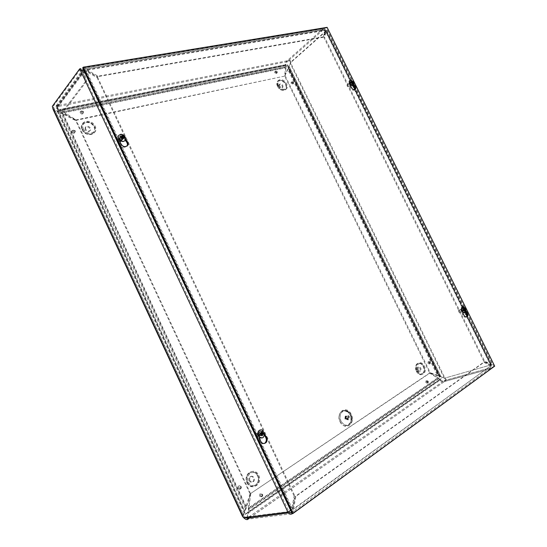 <?xml version="1.0" encoding="UTF-8"?>
<svg xmlns="http://www.w3.org/2000/svg" width="547" height="547" viewBox="0 0 547 547"><rect width="100%" height="100%" fill="white"/><g stroke="black" fill="none" stroke-linecap="round" stroke-linejoin="round"><path stroke-width="0.41" stroke-dasharray="2.73 2.05" d="M339.94 421.593C344.309 430.783 354.654 423.781 350.237 414.817C346.005 405.744 335.543 412.438 339.94 421.593M344.918 418.742L345.198 416.253C347.345 416.041 347.995 417.149 347.154 419.563C346.313 420.103 345.567 419.829 344.918 418.742M345.266 418.51L345.472 416.711C347.024 416.561 347.489 417.361 346.88 419.105L345.266 418.51M346.121 418.558C345.834 415.002 346.907 414.298 349.335 416.438C349.636 419.993 348.562 420.698 346.121 418.558M57.62 110.692L287.64 64.772L441.279 378.804L245.637 514.317L57.62 110.692L57.155 111.315L244.892 514.412L440.485 379.03L287.031 65.319L57.155 111.315M262.252 496.498C260.372 496.348 260.057 495.438 261.316 493.77L262.663 494.502L262.252 496.498M240.796 488.71C238.868 488.567 238.547 487.651 239.832 485.962L241.241 486.7L240.796 488.71M428.082 382.825C426.797 382.62 426.496 381.909 427.193 380.678L428.246 381.327L428.082 382.825M430.229 363.598C428.971 363.393 428.67 362.688 429.327 361.499L430.386 362.141L430.229 363.598M293.295 83.527C292.146 83.247 291.763 82.624 292.153 81.667L293.589 82.378L293.295 83.527M276.912 72.963C275.743 72.683 275.353 72.06 275.736 71.089L277.226 71.821L276.912 72.963M82.788 113.072C81.202 112.839 80.676 112.108 81.223 110.863L83.411 111.622L83.527 112.34L82.788 113.072M74.556 132.326C72.922 132.107 72.389 131.355 72.97 130.077L75.199 130.822L75.315 131.547L74.556 132.326M71.958 132.107L71.951 130.863C73.797 129.94 74.775 130.555 74.877 132.709C73.913 133.618 72.936 133.42 71.958 132.107M74.953 131.369C73.975 130.056 72.997 129.858 72.026 130.774L72.033 132.018C73.011 133.324 73.989 133.53 74.96 132.613L74.953 131.369M80.231 112.867L80.218 111.656C82.016 110.781 82.973 111.397 83.089 113.496C82.146 114.371 81.195 114.159 80.231 112.867M83.158 112.183C82.194 110.891 81.236 110.685 80.293 111.561L80.306 112.771C81.271 114.07 82.228 114.275 83.171 113.4L83.158 112.183M274.779 72.806L274.765 71.684C276.105 71.329 276.755 71.951 276.7 73.537L274.779 72.806M276.775 72.327L274.854 71.595L274.874 72.717L276.796 73.455L276.775 72.327M291.182 83.363L291.168 82.228C292.495 81.906 293.117 82.529 293.048 84.094L291.182 83.363M293.124 82.87L291.264 82.146L291.277 83.281L293.144 84.012L293.124 82.87M428.027 363.372L428.157 361.676C429.545 361.649 429.997 362.429 429.498 364.028L428.027 363.372M429.737 362.292L428.274 361.635L428.151 363.338L429.614 363.994L429.737 362.292M425.86 382.592L425.997 380.835C427.419 380.815 427.863 381.621 427.33 383.249L425.86 382.592M427.597 381.457L426.12 380.801L425.983 382.558L427.453 383.215L427.597 381.457M238.061 488.396L238.43 486.119C240.523 485.722 241.124 486.686 240.242 488.997C239.388 489.586 238.663 489.38 238.061 488.396M240.721 486.693C240.126 485.709 239.395 485.504 238.54 486.098L238.177 488.375C238.779 489.36 239.504 489.565 240.352 488.977L240.721 486.693M259.551 496.184L259.921 493.886C261.958 493.579 262.533 494.55 261.63 496.799L259.551 496.184M262.122 494.488L260.037 493.873L259.668 496.163L261.746 496.785L262.122 494.488M278.628 85.66C281.411 91.417 288.672 89.742 285.835 84.06C283.114 78.358 275.804 79.91 278.628 85.66M279.736 86.009L279.708 84.101C281.965 83.527 283.031 84.566 282.915 87.226C281.869 88.026 280.809 87.623 279.736 86.009M279.12 86.542L279.1 84.635C281.349 84.06 282.416 85.1 282.3 87.752C281.254 88.552 280.194 88.149 279.12 86.542M83.349 128.962C86.638 136.059 97.537 133.543 94.173 126.562C90.987 119.554 80.012 121.885 83.349 128.962M85.653 129.188L85.647 127.116C86.98 124.538 91.958 127.8 90.399 130.213C88.819 131.67 87.24 131.328 85.653 129.188M85.154 129.783L85.147 127.711C86.481 125.14 91.452 128.395 89.893 130.801C88.32 132.258 86.741 131.916 85.154 129.783M417.559 370.675C420.499 376.753 426.742 372.555 423.768 366.593C420.882 360.569 414.592 364.63 417.559 370.675M418.127 369.881L418.352 367.003C420.732 366.934 421.484 368.254 420.622 370.975C419.72 371.529 418.886 371.16 418.127 369.881M417.354 370.114L417.58 367.242C419.952 367.174 420.705 368.493 419.843 371.208C418.94 371.762 418.113 371.399 417.354 370.114M248.406 482.092C251.921 489.668 261.404 483.288 257.835 475.883C254.423 468.382 244.858 474.557 248.406 482.092M249.958 480.553C249.391 479.09 249.582 477.846 250.54 476.827C252.885 474.516 255.996 479.507 253.5 481.572C252.119 482.516 250.936 482.174 249.958 480.553M249.227 480.697C248.659 479.234 248.851 477.996 249.808 476.97C252.153 474.666 255.258 479.651 252.762 481.716C251.381 482.652 250.205 482.31 249.227 480.697M245.637 514.317L244.892 514.412M441.279 378.804L440.485 379.03M287.64 64.772L287.031 65.319M350.627 85.1L350.901 84.922C350.969 83.582 350.449 83.028 349.348 83.24L350.627 85.1M351.236 84.628L349.95 82.768C351.058 82.556 351.577 83.117 351.509 84.45L351.236 84.628M121.345 140.415L121.974 139.964C121.933 138.056 121.099 137.475 119.472 138.227C119.225 139.588 119.848 140.312 121.345 140.415M121.851 139.882C120.354 139.779 119.731 139.047 119.978 137.687C121.215 136.873 122.097 137.29 122.624 138.938L121.851 139.882M462.454 311.387L462.536 311.318C462.871 309.951 462.461 309.287 461.312 309.335C460.957 310.587 461.333 311.27 462.454 311.387M463.179 311.12C462.058 311.011 461.682 310.327 462.037 309.069C463.186 309.021 463.596 309.684 463.268 311.058L463.179 311.12M260.256 435.706L260.481 435.521C261.097 433.47 260.509 432.663 258.717 433.108C258.054 434.927 258.567 435.788 260.256 435.706M260.946 435.515C259.257 435.603 258.745 434.735 259.401 432.916C261.199 432.472 261.787 433.279 261.172 435.337L260.946 435.515M285.992 67.486L286.341 66.761L285.917 64.649L285.698 66.659L286.341 66.761L63.178 111.759L60.334 110.74L60.464 109.619L64.033 112.32L63.63 112.846L62.577 111.588L285.698 66.659L285.582 67.849L285.992 67.486M244.235 518.262L243.654 517.77L244.543 517.154L243.545 515.759L244.133 512.218L246.382 508.156L246.465 507.144L245.842 507.24L244.844 510.946L242.471 516.279M53.203 109.653C54.666 111.041 56.56 111.745 58.871 111.773L62.433 113.762L62.83 113.243L61.975 112.538L246.382 508.156L245.364 508.58L61.052 113.085L61.975 112.538L58.228 111.656L54.242 109.154L53.353 106.132L52.314 106.33M244.673 511.144L58.871 111.773L58.228 111.656L244.673 511.144M52.669 107.732L53.702 107.533L244.345 516.997L243.463 517.612M287.38 61.449L287.066 60.806C285.336 62.768 284.946 64.348 285.91 65.544L60.334 110.74L58.242 110.767L58.276 109.735L285.91 64.628C285.616 63.849 286.129 62.843 287.462 61.606L287.38 61.449M285.083 75.671L286.095 67.39L64.033 112.32L76.129 119.916L284.57 76.122L285.582 67.849L63.63 112.846L75.718 120.429L76.129 119.916M326.915 30.338L492.122 364.439L490.625 365.239L325.513 31.22L323.366 29.729L322.949 28.882L324.2 28.533L325.492 29.962L323.865 36.765L97.934 76.122L88.464 70.666L86.248 67.589L84.942 67.999L322.949 28.882C324.207 28.841 325.28 29.586 326.162 31.111L491.151 364.856C491.849 366.483 491.787 367.755 490.987 368.657L445.176 381.225C446.325 380.295 446.42 379.29 445.47 378.203L440.034 376.999L438.797 375.878L437.662 375.864L440.677 376.069L440.889 376.63L444.267 378.127L290.197 63.404L289.418 67.055L287.701 69.23L288.474 68.266L288.419 67.083L290.833 63.281L290.997 62.385L290.368 62.515L290.197 63.404L290.833 63.281L444.8 377.758L444.267 378.127L444.875 378.428C445.702 379.105 445.634 379.775 444.677 380.452L444.007 380.774L444.417 381.628L444.212 380.685L490.447 367.83L490.891 368.733L292.31 513.708L247.894 519.158M288.419 68.368L439.015 375.939L288.419 68.368M288.905 67.103L288.549 67.26L439.918 376.678L440.732 376.268L289.363 66.905L288.905 67.103M491.151 364.856L444.451 378.223L491.206 364.828L483.801 361.273L324.056 37.805L324.638 37.299L326.251 30.488L326.915 30.345L325.513 31.22L326.08 30.837L325.67 31.008L324.056 37.805M247.237 517.312L247.825 511.999L248.598 512.874L247.449 517.284M248.721 517.12L443.863 380.835C441.976 381.047 440.814 380.739 440.362 379.912L439.651 379.303C439.979 380.965 441.504 381.765 444.226 381.697L249.794 517.831M440.362 379.912L438.803 378.073L438.509 378.722L439.651 379.303L247.825 511.999L248.803 509.011L248.598 512.874L440.362 379.912M248.796 508.04L248.803 509.011L438.803 378.073L437.436 378.025L438.509 378.722L248.591 509.722L248.297 508.108L248.796 508.04M249.986 493.797L245.842 507.24L62.433 113.762L75.657 120.566L76.067 120.06L62.83 113.243L246.465 507.144L250.601 493.695L249.986 493.797L75.657 120.566M326.162 31.111L291.004 62.337C290.731 60.464 289.712 59.794 287.948 60.327L288.331 61.127C289.698 60.608 290.375 61.059 290.375 62.474L325.513 31.22M284.686 76.197L287.701 69.23L437.662 375.864L429.614 372.91L430.27 372.712L438.325 375.673L288.214 68.772L284.686 76.197L429.614 372.91M322.949 28.882L287.066 60.806L57.127 105.605L57.332 109.503L58.242 110.767M58.276 109.735L57.729 108.976L57.606 106.631L287.462 61.606L323.366 29.729L324.132 29.511L324.911 30.475L325.492 29.962L87.889 69.448M250.758 493.75L248.926 508.019L438.099 377.84L430.257 372.856L429.6 373.047L437.436 378.025L248.297 508.108L250.136 493.859L430.257 372.856M245.193 517.571L244.543 517.154L288.871 511.609M291.674 512.566L291.749 512.518C292.789 512.101 293.124 511.076 292.748 509.448L295.168 496.485L483.739 362.196L484.492 361.977L491.445 365.649C492.245 367.249 492.061 368.275 490.891 368.733M285.199 75.746L430.27 372.712M53.353 106.132L80.778 68.683M81.469 70.153L288.789 511.445L291.701 509.072L294.129 496.095L294.86 495.985L292.44 508.97L290.683 510.447M250.601 493.695L76.067 120.06M75.718 120.429L284.57 76.122M57.189 106.761L56.512 105.803L57.004 105.133L57.688 106.097L57.189 106.761L57.606 106.631L57.127 105.605L84.942 67.999L85.455 69.093L84.088 70.577L82.918 69.92M429.6 373.047L250.136 493.859M492.122 364.439L491.507 364.733L484.553 361.054L324.638 37.299M466.974 315.12L491.507 364.733L490.748 364.945L325.67 31.008L326.251 30.488L353.389 85.38M483.801 361.273L484.553 361.054M83.636 69.941L86.282 70.563L97.544 77.031L97.072 77.64L85.824 71.178L86.282 70.563L292.44 508.97L291.701 509.072L85.824 71.178C83.807 70.125 82.419 69.927 81.667 70.57L80.573 70.748M97.072 77.64L294.129 496.095M97.544 77.031L294.86 495.985M288.789 511.445L287.872 512.101M292.877 513.469C293.869 512.662 294.074 511.295 293.486 509.353L295.9 496.368L484.492 361.977M292.235 513.544L291.749 512.518L490.447 367.83L490.686 365.861L483.739 362.196M490.686 365.861L293.486 509.353L292.748 509.448L490.686 365.861M295.168 496.485L295.9 496.368M88.464 70.666L87.999 71.288L86.33 68.826L85.455 69.093L57.606 106.631M87.999 71.288L97.462 76.73L97.934 76.122M87.424 70.064L324.911 30.475L323.291 37.278L323.865 36.765M323.291 37.278L97.462 76.73M83.233 69.079L84.942 67.999M57.004 105.133L56.088 105.892L56.423 107.998L83.035 72.122L84.115 71.944L86.474 81.414L85.394 81.606L82.884 70.214M84.088 70.577L84.115 71.944L57.456 107.8L57.141 106.521L57.688 106.097M56.512 105.803L57.127 105.605M490.447 367.83L490.625 365.239M56.423 107.998L57.456 107.8L61.968 113.571L60.936 113.783L56.423 107.998M86.474 81.414L61.968 113.571M85.394 81.606L60.936 113.783M465.647 311.776L463.48 308.905L461.606 308.371L461.333 310.217L462.516 314.388C463.487 316.795 464.731 317.65 466.249 316.966M462.837 312.152L462.194 309.903L462.475 308.057L464.341 308.59L465.894 310.641M264.42 435.59L261.787 432.356C260.782 431.316 259.784 431.221 258.779 432.068L258.17 434.571L259.353 440.212C260.256 443.015 261.869 444.123 264.194 443.535M259.634 437.395L258.991 434.345L259.606 431.843C260.604 430.988 261.61 431.084 262.615 432.13L264.618 434.591M353.519 85.264L351.714 82.836C350.825 81.824 350.053 81.606 349.403 82.187L349.266 83.424L350.278 87.212C351.571 89.988 353.075 90.864 354.791 89.838L354.859 89.749M350.538 84.908L350.128 81.619C350.777 81.045 351.543 81.264 352.439 82.276L353.936 84.286M125.14 140.182L122.972 137.447C121.489 136.012 120.196 135.895 119.096 137.085L118.89 138.425L119.814 143.41C121.653 147.3 124.039 148.223 126.952 146.165M119.991 140.47L119.697 136.435C120.798 135.246 122.09 135.369 123.574 136.805L125.523 139.253M82.686 67.917L326.409 27.965L493.784 366.415L494.686 366.162M326.409 27.965L327.099 27.35M493.784 366.415L292.139 513.558M258.136 432.985C259.572 433.573 259.907 434.598 259.141 436.055L258.977 436.198C257.179 436.499 256.529 435.617 257.028 433.539L258.136 432.985M256.933 433.655L256.051 434.099C255.647 435.768 256.167 436.479 257.61 436.232C258.396 435.077 258.17 434.222 256.933 433.655M261.09 432.164C262.539 432.759 262.875 433.792 262.102 435.248C260.105 435.74 259.449 434.838 260.126 432.547L261.09 432.164M261.316 433.32L261.555 432.506L261.117 432.472L261.657 431.487M260.351 433.532L260.242 433.908M261.726 435.768L261.165 435.159L261.596 435.193L261.432 434.215L261.917 434.147L261.432 434.215M263.798 434.174L262.492 434.086M260.249 434.003L261.165 435.159M261.986 434.147L262.478 434.174M261.117 432.472L260.83 433.532M260.174 429.928L261.056 429.853C264.44 431.248 265.227 433.655 263.415 437.074L262.17 437.846M459.829 309.691C461.08 309.821 461.497 310.587 461.094 311.981L461.032 312.036C459.829 312.016 459.377 311.284 459.671 309.834L459.829 309.691M458.68 310.388L458.557 310.498C458.311 311.66 458.68 312.255 459.644 312.269C460.048 311.161 459.726 310.532 458.68 310.388M464.417 309.787L464.205 310.86C462.919 310.901 462.468 310.163 462.83 308.638L464.369 309.588M465.23 308.583L463.788 309.404L463.206 308.802L463.569 308.036M463.425 308.665L463.753 308.241M463.425 309.691L463.288 310.183L465.018 310.969M463.733 310.176L463.288 310.183M464.957 310.593L464.116 310.641L464.991 310.799M464.253 309.123L463.111 309.821M464.335 310.505L463.767 309.944M463.206 308.802L463.234 309.739M462.454 306.833C465.237 307.571 466.126 309.411 465.114 312.351L464.731 312.611M465.278 308.405L465.846 311.086M119.752 138.781C120.976 139.328 121.413 140.135 121.058 141.188L120.969 141.324C119.267 141.994 118.343 141.358 118.2 139.403L119.752 138.781M118.856 140.005L117.612 140.504C117.721 142.076 118.467 142.589 119.834 142.042L118.856 140.005M121.919 136.463C123.143 137.017 123.581 137.823 123.225 138.883C121.413 139.724 120.484 139.082 120.436 136.941L121.919 136.463M122.207 136.62L121.837 136.531L122.241 135.321M121.837 136.531L121.66 137.413L120.812 137.167L120.784 137.605L120.545 136.996M122.603 138.938L122.179 138.917M124.388 138.083L123.205 138.282L123.225 137.844L122.665 137.858M123.595 137.68L123.225 137.844M120.784 137.605L121.707 138.788M122.084 138.651L123.205 138.282M122.227 137.803L122.131 137.235M118.918 135.157L122.234 134.589M123.253 135.082C125.277 136.62 125.892 138.323 125.092 140.196L124.819 140.572M348.302 83.93C349.471 84.163 349.95 84.853 349.724 85.995L349.677 86.05C348.501 86.221 347.926 85.599 347.954 84.19L348.302 83.93M347.352 84.97L347.072 85.182C347.051 86.317 347.516 86.816 348.46 86.672L347.352 84.97M350.894 81.913C352.063 82.153 352.541 82.843 352.323 83.992C351.092 84.231 350.511 83.602 350.586 82.112L350.894 81.913M351.413 82.686L351.359 81.079M351.352 81.975L351.653 81.394M351.099 82.029L350.928 82.87L351.331 82.946M350.928 82.87L351.153 82.44M352.747 83.889L351.974 83.8L352.719 83.718M352.712 83.705L352.206 83.753M353.396 82.453L352.268 82.618M351.099 83.212L351.974 83.8M352.227 83.739L351.769 83.144L352.398 82.905M349.718 80.566L350.135 80.388C352.883 80.956 353.998 82.576 353.485 85.25L353.314 85.435M352.781 81.366L353.868 83.37M340.877 421.163C344.562 426.352 347.858 426.564 350.757 421.792C351.653 415.488 349.512 411.857 344.33 410.893C340.213 412.233 339.058 415.658 340.877 421.163M345.711 418.633C345.437 415.282 346.449 414.619 348.74 416.636C349.013 419.98 348.008 420.65 345.711 418.633M340.213 421.675C344.911 431.542 356.001 424.014 351.263 414.4C346.716 404.664 335.489 411.836 340.213 421.675M341.007 421.258C339.031 414.941 340.46 411.276 345.287 410.25C350.196 411.508 352.357 415.18 351.776 421.258C348.87 427.036 345.28 427.043 341.007 421.258M345.697 418.53L345.984 416.041C348.131 415.836 348.781 416.944 347.94 419.358C347.099 419.905 346.354 419.624 345.697 418.53M346.155 418.27L346.36 416.472C347.913 416.322 348.384 417.122 347.776 418.872L346.155 418.27M278.102 85.708C281.37 92.477 289.889 90.494 286.56 83.835C283.367 77.141 274.785 78.953 278.102 85.708M417.149 370.996C420.602 378.134 427.925 373.191 424.431 366.196C421.053 359.133 413.662 363.885 417.149 370.996M247.702 482.618C251.839 491.521 262.97 484.006 258.772 475.322C254.772 466.529 243.531 473.75 247.702 482.618M82.481 129.071C86.351 137.413 99.144 134.439 95.192 126.254C91.452 118.036 78.57 120.75 82.481 129.071M277.787 86.221C274.765 80.067 282.594 78.399 285.507 84.505C288.542 90.583 280.768 92.388 277.787 86.221M277.486 86.241C280.755 93.004 289.267 91.021 285.944 84.361C282.758 77.681 274.177 79.493 277.486 86.241M81.988 129.666C85.852 138.001 98.631 135.02 94.686 126.849C90.952 118.637 78.077 121.359 81.988 129.666M246.97 482.755C251.094 491.65 262.218 484.143 258.034 475.473C254.04 466.687 242.806 473.9 246.97 482.755M416.37 371.228C419.816 378.36 427.139 373.423 423.651 366.435C420.281 359.379 412.882 364.131 416.37 371.228M82.488 129.618C78.918 122.036 90.665 119.54 94.077 127.041C97.681 134.507 86.009 137.215 82.488 129.618M416.595 371.051C413.416 364.569 420.164 360.22 423.248 366.668C426.428 373.054 419.74 377.553 416.595 371.051M247.367 482.454C243.565 474.379 253.815 467.774 257.473 475.801C261.295 483.726 251.128 490.563 247.367 482.454M52.662 107.78L53.709 107.568M60.56 110.733L60.464 109.619M445.47 378.203L444.875 378.428M445.176 381.225L444.677 380.452M287.948 60.327L288.331 61.127M291.004 62.337L290.375 62.474M288.385 512.942L290.06 512.73M465.47 312.077L355.393 89.428M355.372 89.393L355.133 88.901M323.366 29.729L85.455 69.093M463.384 314.074L462.516 314.388M464.341 308.59L463.48 308.905M462.194 309.903L461.333 310.217M262.615 432.13L261.787 432.356M258.991 434.345L258.17 434.571M260.181 439.993L259.353 440.212M351.003 86.652L350.278 87.212M352.439 82.276L351.714 82.836M349.991 82.857L349.266 83.424M123.574 136.805L122.972 137.447M119.492 137.776L118.89 138.425M120.415 142.767L119.814 143.41M261.924 434.236L261.008 434.544M261.91 434.441L261.357 434.571M261.828 433.108L261.336 433.217M261.897 432.896L260.987 433.19M261.678 433.935L260.611 434.051M464.752 309.882L463.712 310.245M464.718 309.821L463.897 310.135M464.335 309.13L463.788 309.404M464.253 308.898L463.439 309.205M464.273 309.233L463.22 309.752M464.294 308.959L463.254 309.315M122.268 137.509L121.653 138.384M123.232 137.536L122.466 138.22M121.598 137.119L121.277 137.523M122.022 137.194L121.256 137.878M352.459 82.782L351.618 83.479M352.514 82.925L351.824 83.431M352.049 82.064L351.386 82.542M352.022 81.9L351.181 82.59M352.227 82.624L351.242 83.233M350.757 421.792C352.678 417.32 348.2 409.717 344.33 410.893C351.051 411.125 352.22 421.005 350.757 421.792M345.287 410.25L349.574 412.445C350.518 414.086 352.234 414.428 351.776 421.258C352.473 420.233 352.131 417.894 350.757 414.25C348.336 411.426 346.511 410.093 345.287 410.25M345.198 416.253L345.984 416.041C345.506 416.13 345.444 416.964 345.8 418.544C347.154 419.884 347.865 420.158 347.94 419.358L347.154 419.563M346.88 419.105L347.776 418.872C347.413 418.523 348.548 420.192 346.415 418.298L346.36 416.472L345.472 416.711M73.913 131.307L73.517 131.164L73.913 131.307M75.315 131.547L75.13 130.658L72.97 130.077M82.153 112.08L81.742 111.95L82.153 112.08M83.527 112.34L83.342 111.438L81.223 110.863M276.297 72.183L275.832 72.047L276.297 72.183M277.315 72.607L277.254 71.595L275.736 71.089M292.679 82.754L292.214 82.604L292.679 82.754M293.677 83.185L293.63 82.166L292.153 81.667M429.525 362.695L429.128 362.394L429.525 362.695M430.414 363.399L430.551 362.176L429.327 361.499M427.371 381.902L426.981 381.587L427.371 381.902M428.267 382.627L428.41 381.375L427.193 380.678M241.234 488.197L241.295 486.796L239.832 485.962M262.649 496.04L262.731 494.611L261.316 493.77M279.708 84.101L279.1 84.635M282.915 87.226L282.3 87.752M85.647 127.116L85.147 127.711M90.399 130.213L89.893 130.801M418.352 367.003L417.58 367.242M420.622 370.975L419.843 371.208M250.54 476.827L249.808 476.97M253.5 481.572L252.762 481.716M349.95 82.768L349.348 83.24M351.509 84.45L350.901 84.922M119.978 137.687L119.472 138.227M122.48 139.43L121.974 139.964M462.037 309.069L461.312 309.335M463.268 311.058L462.536 311.318M259.401 432.916L258.717 433.108M261.172 435.337L260.481 435.521M287.859 69.093L288.378 68.334M288.474 68.266L289.418 67.055M288.727 66.502L289.527 65.401M444.82 381.437L490.987 368.657M248.632 517.134L443.863 380.835M440.034 377.006L288.419 67.083M288.652 67.431L439.822 376.445M285.91 65.544L60.061 110.74M60.457 110.733L285.972 65.585M54.242 109.154L243.545 515.759M60.327 109.605L285.972 64.676M285.91 64.628L59.924 109.605M249.651 517.845L444.226 381.697M289.438 66.994L440.677 376.069M440.882 376.63L289.206 66.645M326.08 30.83L491.206 364.828M291.613 509.722L290.847 509.927M86.33 68.826L324.132 29.504M86.248 67.589L324.2 28.526M56.095 105.892L82.624 69.927M57.141 106.521L84.265 69.907M444.376 380.609L490.509 367.782M462.475 308.057L461.606 308.371M259.606 431.843L258.779 432.068M350.128 81.619L349.403 82.187M119.697 136.435L119.096 137.085M257.61 436.232L258.977 436.198M256.051 434.099L257.028 433.539M260.126 432.547L257.172 433.368M262.102 435.248L259.141 436.055M459.644 312.269L461.032 312.036M458.557 310.498L459.671 309.834M462.83 308.638L459.733 309.773M464.205 310.86L461.094 311.981M119.834 142.042L120.969 141.324M117.612 140.504L118.2 139.403M120.436 136.941L118.275 139.259M123.225 138.883L121.058 141.188M120.778 137.386L120.73 137.01M348.46 86.672L349.677 86.05M347.072 85.182L347.954 84.19M350.586 82.112L347.995 84.129M352.323 83.992L349.724 85.995"/><path stroke-width="0.82" d="M290.683 510.447L287.872 512.101L79.691 68.86L52.314 106.33L53.203 109.653L242.465 516.286M242.471 516.279L243.654 517.77L287.872 512.101C289.069 514.166 290.546 514.7 292.31 513.708L292.877 513.469M244.878 517.612L244.235 518.262C245.74 519.459 246.895 519.862 247.695 519.465L247.47 518.358M247.408 517.947L247.237 517.312M288.385 512.942L247.326 518.296L245.193 517.571M288.871 511.609C289.65 512.819 290.587 513.141 291.674 512.566M79.691 68.86L80.778 68.683L81.469 70.153M80.573 70.748L83.636 69.941M82.918 69.92L83.233 69.079M465.894 310.641L466.858 311.92C468.027 313.773 468.143 315.325 467.206 316.576C465.682 317.397 464.41 316.563 463.384 314.074L462.837 312.152M466.249 316.966L466.338 316.884C467.275 315.633 467.159 314.081 465.989 312.234L465.647 311.776M264.194 443.535L265.206 442.838C266.697 440.896 266.704 438.81 265.22 436.574L264.42 435.59M264.618 434.591L266.054 436.356C267.538 438.591 267.531 440.684 266.04 442.626C263.456 444.314 261.507 443.439 260.181 439.993L259.634 437.395M353.936 84.286L354.976 85.688C355.933 87.103 356.111 88.299 355.523 89.284C353.806 90.31 352.302 89.434 351.003 86.652L350.538 84.908M354.859 89.749L354.251 86.241L353.519 85.264M126.952 146.165L127.034 146.035C127.725 144.702 127.519 143.293 126.425 141.796L125.14 140.182M125.523 139.253L127.034 141.153C128.135 142.658 128.333 144.073 127.649 145.399C124.764 147.628 122.35 146.746 120.415 142.767L119.991 140.47M327.099 27.35L494.686 366.162L293.028 513.448L83.233 67.172L327.099 27.35M83.233 67.172L82.686 67.917L292.139 513.558L293.028 513.448M262.492 434.086L262.471 433.655L263.784 433.395L262.779 433.245L262.307 431.542L261.815 432.233M262.307 431.542L261.657 431.487L261.849 433.08L260.235 433.121L260.386 433.908L260.379 433.162M260.235 433.121L260.242 433.908L261.924 434.236L261.726 435.768L262.375 435.815L262.656 434.065L263.798 434.174L263.784 433.395M261.808 435.309L262.375 435.815M262.656 434.065L261.986 434.147M262.471 433.655L261.316 433.32M260.604 433.627L261.671 433.162L260.351 433.532M262.17 437.846C258.122 437.299 256.994 434.933 258.786 430.742L260.174 429.928M261.213 429.805L262.109 430.024L264.57 433.388L263.579 437.032C260.557 440.431 255.709 433.812 258.943 430.701L261.213 429.805M464.957 310.593L465.353 310.764L465.23 308.583L464.841 308.884L463.904 307.838L463.753 308.241M463.747 310.176L463.487 309.657L463.685 310.224L464.533 309.759L465.018 310.969L465.353 310.764M463.904 307.838L463.569 308.036L464.3 309.205L463.425 309.691L463.685 310.224M465.497 309.117L464.3 309.205M463.767 309.944L464.43 309.486M464.731 312.611C461.88 312.077 460.936 310.258 461.907 307.154L462.454 306.833M463.159 306.723C465.128 307.599 466.023 309.055 465.846 311.086L465.285 312.289C463.432 314.258 460.075 308.809 462.078 307.086L463.159 306.723L465.278 308.405M123.595 137.68L124.429 137.427L123.266 136.894L122.945 135.519L122.207 136.62M122.945 135.519L122.241 135.321L122.063 136.552L120.586 136.34L120.798 137.017M120.586 136.34L120.545 136.996L122.268 137.509L122.036 138.904L122.74 139.102L123 137.591L124.388 138.083L124.429 137.427M122.665 137.858L122.227 137.803M122.131 137.235L122.309 136.668M122.234 134.589L123.253 135.082M124.819 140.572C122.514 143.505 116.47 138.774 118.549 135.649L118.918 135.157M122.145 134.405L125.42 137.557L125.208 140.073C123.314 143.656 116.449 138.904 118.665 135.519L120.696 134.268L122.145 134.405M352.268 82.618L353.143 81.934L351.735 80.99L351.653 81.394M351.735 80.99L351.359 81.079L352.042 82.071L351.078 82.426L351.393 82.925M351.078 82.426L351.331 82.946L352.227 82.624L352.747 83.889L353.123 83.8L353.143 81.934M352.712 83.705L353.123 83.8M352.227 82.563L351.83 82.761M353.314 85.435C350.429 85.64 349.123 84.115 349.41 80.853L349.718 80.566M353.868 83.37L353.622 85.141C352.193 87.274 347.926 82.672 349.554 80.744L350.415 80.252L352.781 81.366M247.695 519.465L247.34 518.276M290.06 512.73L291.66 512.525M247.381 518.057L248.721 517.12M247.894 519.158L249.794 517.831M243.463 517.612L52.669 107.732M466.974 315.12L465.47 312.077M355.133 88.901L353.389 85.38M466.858 311.92L465.989 312.234M266.054 436.356L265.22 436.574M354.976 85.688L354.251 86.241M127.034 141.153L126.425 141.796M261.712 431.72L262.259 431.774M262.321 435.597L261.76 435.569L262.321 435.597M263.551 433.402L263.572 434.133M262.56 434.284L261.91 434.441M262.717 434.031L261.904 434.113M262.779 433.245L261.733 433.709M262.539 432.944L261.828 433.108M465.107 308.686L465.353 309.185M465.073 309.684L464.718 309.821M465.1 309.411L463.931 309.698M464.82 308.891L464.335 309.13M464.622 308.761L464.253 308.898M464.533 309.759L463.63 309.978M122.275 135.553L122.89 135.745M120.73 137.01L120.757 136.442M124.19 137.413L124.176 137.96M122.959 137.7L122.131 138.405M123.266 136.894L122.487 137.865M123.027 136.579L122.186 137.283M122.063 136.552L121.598 137.119M122.22 136.545L121.79 137.153M353 82.002L353.225 82.44M352.624 81.961L351.776 82.782M352.398 81.811L352.049 82.064M247.401 517.995L248.632 517.134M247.859 519.096L249.651 517.845M82.624 69.927L83.158 69.209M467.206 316.576L466.338 316.884M266.04 442.626L265.206 442.838M355.523 89.284L354.962 89.708M127.649 145.399L127.034 146.035M264.57 433.388L262.116 430.024M465.087 309.417L463.897 309.711M123 137.591L122.152 138.261M122.289 136.497L121.837 137.16M125.42 137.557C124.484 135.608 122.904 134.507 120.689 134.268M351.4 82.918L351.16 82.419M353.95 84.074C353.731 81.92 352.548 80.648 350.415 80.252"/></g></svg>
